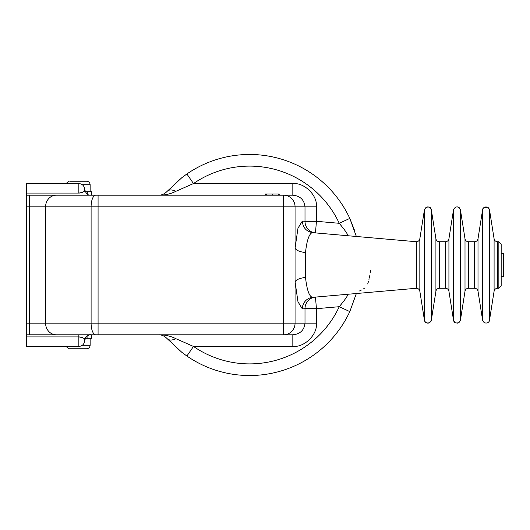 <?xml version="1.0" encoding="UTF-8"?>
<svg xmlns="http://www.w3.org/2000/svg" width="530" height="530" viewBox="0 0 530 530"><rect width="100%" height="100%" fill="white"/><g stroke="black" fill="none" stroke-linecap="round" stroke-linejoin="round"><path stroke-width="0.79" d="M183.877 353.874L186.885 356.021L193.49 346.441L292.832 346.441L292.832 334.808L283.596 334.808L292.832 334.808C300.165 334.066 304.227 330.19 305.002 323.168L283.596 323.168L283.596 334.808A11.633 11.455 -90 0 0 295.058 323.168L295.058 281.801C296.33 279.575 299.808 278.118 305.499 277.435L305.499 252.565C306.651 241.885 308.579 235.406 311.282 233.14L312.773 232.67L347.899 235.737C347.779 234.227 344.897 230.086 339.253 223.302A98.891 98.891 0 0 0 193.49 183.559L175.874 191.317C170.362 194.033 164.585 195.325 158.536 195.192C161.557 195.325 164.446 194.033 167.202 191.317C164.446 194.033 161.557 195.325 158.536 195.192L160.133 195.086L158.536 195.192M84.237 338.809L84.667 340.624C84.323 344.156 82.388 346.097 78.851 346.441C82.388 346.097 84.323 344.156 84.667 340.624C83.574 337.603 89.842 333.893 90.491 334.808L90.484 334.808C86.96 335.159 85.019 337.1 84.667 340.624C85.674 338.948 83.733 337.709 78.851 336.921L78.851 346.441L26.5 346.441L26.5 334.808L283.596 334.808M26.5 336.921L78.851 336.921L78.851 334.808L29.508 334.808L29.508 323.168L283.596 323.168L283.596 206.832L98.076 206.832L98.076 195.192L95.751 195.192A11.633 4.651 90 0 0 91.1 206.832L98.076 206.832L98.076 334.808M26.5 195.192L29.508 195.192L29.508 206.832L26.5 206.832L26.5 183.559L78.851 183.559C82.388 183.903 84.323 185.844 84.667 189.376L84.608 190.184M26.5 334.808L26.5 323.168L29.508 323.168L29.508 206.832L91.1 206.832L91.1 323.168A11.633 4.651 -90 0 0 95.751 334.808M26.5 206.832L26.5 323.168M354.61 230.57L349.807 218.4A110.525 110.525 0 0 0 186.885 173.979L193.49 183.559L292.832 183.559L292.832 195.192L91.763 195.192L91.763 191.708L85.158 191.708M29.508 195.192L95.751 195.192M356.365 293.521L349.807 311.6A110.525 110.525 0 0 1 186.885 356.021L181.876 352.357L186.885 356.021A110.525 110.525 0 0 0 349.807 311.6L339.253 306.698A98.891 98.891 0 0 1 193.49 346.441L175.874 338.683C170.362 335.967 164.585 334.675 158.536 334.808L160.133 334.914L158.536 334.808C161.557 334.675 164.446 335.967 167.202 338.683C164.446 335.967 161.557 334.675 158.536 334.808M81.593 337.212L80.865 337.067M84.051 338.544L83.713 338.193M82.885 337.65L79.301 336.928M84.409 190.853L83.687 191.833M82.587 192.483L81.62 192.781M81.587 192.794L79.44 193.066M84.568 190.363L83.713 191.807M84.667 189.376C85.668 191.032 83.733 192.264 78.851 193.079L78.851 183.559C82.388 183.903 84.323 185.844 84.667 189.376L84.621 190.104M292.832 195.192C300.165 195.934 304.227 199.81 305.002 206.832L295.058 206.832L295.058 248.199C296.33 250.425 299.808 251.882 305.499 252.565M265.219 195.192L265.219 194.033L279.211 194.033L279.211 195.192M278.151 195.192L278.151 194.033M272.215 195.192L272.215 194.033M266.265 195.192L266.265 194.033M265.484 195.192L265.484 194.033M265.397 195.192L265.397 194.033M167.056 338.524L167.208 338.683C169.077 340.505 171.965 340.505 175.874 338.683M181.876 352.357L167.208 338.69L181.876 352.357M181.969 177.57L167.208 191.31L181.876 177.643L186.885 173.979L181.876 177.643M292.832 183.559C304.518 182.519 317.51 195.318 316.456 206.832L316.456 221.308L305.002 221.308A11.633 11.455 -85 0 0 315.43 232.902A11.633 11.455 -85 0 0 315.443 232.902L316.456 221.308L339.253 223.302L349.807 218.4A110.525 110.525 0 0 0 186.885 173.979A110.525 110.525 0 0 1 349.807 218.4L356.365 236.479M167.056 191.476L167.208 191.317C169.077 189.495 171.965 189.495 175.874 191.317M292.832 346.441C304.518 347.481 317.51 334.682 316.456 323.168L316.456 308.692L305.002 308.692A11.633 11.455 85 0 1 315.43 297.098A11.633 11.455 85 0 1 315.443 297.098L316.456 308.692L339.253 306.698C344.897 299.914 347.779 295.773 347.899 294.263L312.773 297.33C309.394 297.032 306.969 290.4 305.499 277.435M316.456 323.168L305.002 323.168L305.002 308.692L302.332 308.924A11.633 11.455 85 0 1 312.773 297.33M302.332 308.924L297.979 301.775L295.058 281.801L295.058 248.199L297.973 228.225L302.332 221.076C302.862 227.681 306.347 231.544 312.773 232.67M367.707 284L368.423 281.615M368.926 279.701L369.152 278.747M369.39 277.674L369.827 275.408M370.218 272.857L370.503 270.214M417.335 241.6L416.388 241.733L416.388 288.267L347.899 294.263M358.976 291.175L359.353 290.99M359.777 290.798L360.201 290.606M360.479 290.48L361.52 289.99M363.368 288.982L364.998 287.816M497.537 241.733L497.537 288.267C495.669 288.406 494.523 289.387 494.092 291.215L494.092 238.785C494.523 240.613 495.669 241.594 497.537 241.733L498.849 241.733L501.175 244.058L501.175 285.942L501.175 276.633L503.149 276.633L503.149 253.367L501.175 253.367M503.5 276.282L503.149 276.633L503.5 276.282L503.5 253.718L503.149 253.367L503.5 253.718M129.346 334.808L91.73 334.808L91.73 338.292L85.151 338.292M70 181.233L86.648 181.233C88.768 181.439 89.934 182.605 90.14 184.725L82.342 184.725M87.318 194.185L87.318 191.708M90.14 338.292L90.14 345.275C89.934 347.395 88.768 348.561 86.648 348.767L69.198 348.767L65.906 346.441M70.941 348.767L84.906 348.767M87.881 335.464L87.881 338.292M56.306 334.808A11.633 10.719 -90 0 1 45.587 323.168L45.587 206.832A11.633 10.719 90 0 1 56.306 195.192M78.851 193.079L26.5 193.079M283.596 195.192L283.596 206.832L295.058 206.832A11.633 11.455 90 0 0 283.596 195.192M265.265 195.192L265.265 194.033M279.158 195.192L279.158 194.033M279.025 195.192L279.025 194.033M278.873 195.192L278.873 194.033M278.7 195.192L278.7 194.033M278.621 195.192L278.621 194.033M278.535 195.192L278.535 194.033M278.449 195.192L278.449 194.033M278.356 195.192L278.356 194.033M278.263 195.192L278.263 194.033M266.179 195.192L266.179 194.033M266.093 195.192L266.093 194.033M266 195.192L266 194.033M265.901 195.192L265.901 194.033M265.696 195.192L265.696 194.033M349.807 218.4A110.525 110.525 0 0 0 186.885 173.979L183.605 176.331M316.456 206.832L305.002 206.832L305.002 221.308L302.332 221.076M419.833 265L419.833 291.215C419.409 289.387 418.256 288.406 416.388 288.267C418.256 288.406 419.409 289.387 419.833 291.215L424.431 320.226C424.835 321.187 424.775 323.737 429.578 322.73L431.327 320.226L431.036 321.167C429.008 323.757 426.922 323.797 424.788 321.299L424.431 320.226L424.431 209.774L419.833 238.785L419.833 265M435.918 238.785C436.349 240.613 437.502 241.594 439.37 241.733L439.37 288.267C437.502 288.406 436.349 289.387 435.918 291.215L435.918 238.785L431.327 209.774L431.327 320.226L435.965 290.983M439.37 241.733L445.472 241.733L445.472 288.267L439.37 288.267M446.419 241.6L445.472 241.733C447.34 241.594 448.493 240.613 448.923 238.785L448.923 291.215C448.493 289.387 447.34 288.406 445.472 288.267M448.923 238.785L453.514 209.774L453.514 320.226C453.925 321.187 453.859 323.737 458.662 322.73L460.411 320.226L459.424 322.154M465.009 238.785C465.433 240.613 466.585 241.594 468.454 241.733L468.454 288.267C466.585 288.406 465.433 289.387 465.009 291.215L465.009 238.785L460.411 209.774L460.411 320.226L465.048 290.983M468.454 241.733L474.562 241.733L474.562 288.267L468.454 288.267M474.562 241.733C476.43 241.594 477.576 240.613 478.007 238.785L478.007 291.215C477.576 289.387 476.43 288.406 474.562 288.267M478.007 238.785L482.605 209.774L482.605 320.226L484.056 322.545C488.176 324.373 489.899 320.478 489.495 320.226L489.395 320.676M487.501 207.144L483.307 208.164L482.605 209.774C482.154 209.569 483.969 205.514 488.163 207.541L489.495 209.774L494.092 238.785L489.495 209.774L489.495 320.226L494.092 291.215L489.495 320.226M501.175 244.058L498.849 241.733L498.849 288.267L501.175 285.942L498.849 288.267L497.537 288.267M90.14 345.275L82.342 345.275M84.667 340.75C85.668 337.219 87.079 335.318 88.914 335.033L88.914 335.033M88.934 194.974L88.914 194.967C87.119 194.788 85.708 192.88 84.667 189.25C85.708 192.88 87.119 194.788 88.914 194.967L88.934 194.974M424.431 209.774L426.047 207.349C431.022 206.17 430.917 208.86 431.327 209.774C429.028 205.951 426.729 205.951 424.431 209.774L419.833 238.785C419.409 240.613 418.256 241.594 416.388 241.733L347.899 235.737M419.594 239.62L419.309 240.15M419.217 240.289L418.726 240.832M419.833 291.215L424.51 320.597M436.594 289.645L437.051 289.148M438.515 288.373L438.979 288.287M448.678 239.62L448.393 240.15M448.3 240.289L447.817 240.832M448.923 291.215L453.514 320.226L455.217 322.704L457.436 323.141M457.615 206.892L459.377 207.8L460.411 209.774C458.112 205.951 455.813 205.951 453.514 209.774L455.283 207.263M458.953 322.545L458.576 322.777M465.678 289.645L466.135 289.148M467.599 288.373L468.063 288.287M475.403 241.627L474.88 241.72M478.007 291.215L482.671 320.544M489.495 209.774L489.402 209.35M489.382 209.284L488.554 207.893M494.092 291.215L494.172 290.837M494.377 290.281L494.682 289.758M494.98 289.387L495.338 289.049M496.756 288.36L497.226 288.28M65.906 183.559L69.198 181.233M90.14 191.708L90.14 184.725"/></g></svg>
